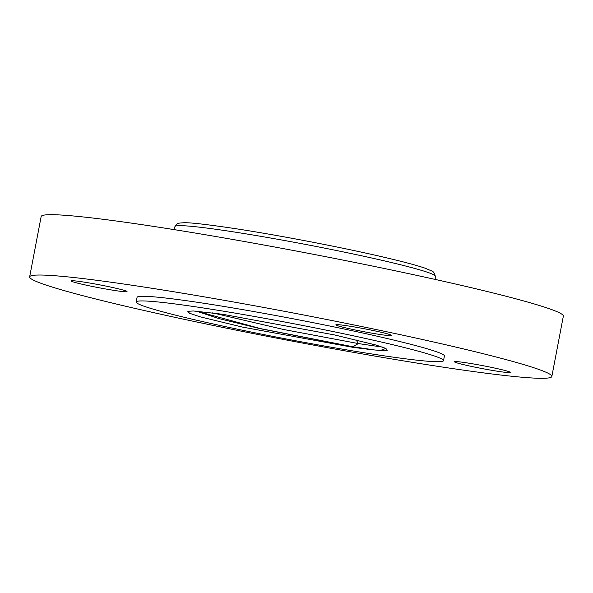 <?xml version="1.0" encoding="UTF-8"?>
<svg xmlns="http://www.w3.org/2000/svg" width="593" height="593" viewBox="0 0 593 593"><rect width="100%" height="100%" fill="white"/><g stroke="black" fill="none" stroke-linecap="round" stroke-linejoin="round"><path stroke-width="0.89" d="M442.126 359.165A156.441 8.191 -169.2 0 0 280.2 321.169A156.441 8.191 -169.2 0 0 136.182 302.015A156.441 8.191 -169.2 0 0 137.591 303.49A156.441 8.191 -169.2 0 0 299.509 341.479A156.441 8.191 -169.2 0 0 443.527 360.64A156.441 8.191 -169.2 0 0 442.126 359.165M385.917 348.432L380.469 350.433L387.281 350.255L385.858 348.41L375.947 345.03L334.63 334.956L222.612 314.26L193.37 310.977L187.796 311.303L189.567 313.267L199.974 316.773L242.307 327.054L353.013 347.35L370.618 349.566A98.379 5.152 -169.2 0 0 374.813 349.989L352.709 346.705L260.52 328.611L196.609 311.162M380.469 350.433L374.813 349.989M443.527 360.64L444.416 355.985A156.441 8.191 -169.2 0 0 443.015 354.51A156.441 8.191 -169.2 0 0 281.089 316.514A156.441 8.191 -169.2 0 0 137.072 297.36L136.182 302.015M32.037 279.377A265.805 13.913 -169.2 0 0 307.152 343.925A265.805 13.913 -169.2 0 0 551.838 376.481A265.805 13.913 -169.2 0 0 549.452 373.968A265.805 13.913 -169.2 0 0 274.344 309.42A265.805 13.913 -169.2 0 0 29.65 276.864A265.805 13.913 -169.2 0 0 32.037 279.377M360.055 327.951A28.479 1.49 -169.2 0 0 335.86 324.845A28.479 1.49 -169.2 0 0 367.623 332.399A28.479 1.49 -169.2 0 0 391.81 335.512A28.479 1.49 -169.2 0 0 360.055 327.951M126.769 291.311A28.479 1.49 -169.2 0 0 97.296 284.395A28.479 1.49 -169.2 0 0 71.078 280.904A28.479 1.49 -169.2 0 0 71.33 281.178A28.479 1.49 -169.2 0 0 100.81 288.094A28.479 1.49 -169.2 0 0 127.028 291.578A28.479 1.49 -169.2 0 0 126.769 291.311M454.72 362.034A28.479 1.49 -169.2 0 0 484.192 368.95A28.479 1.49 -169.2 0 0 510.41 372.434A28.479 1.49 -169.2 0 0 510.158 372.167A28.479 1.49 -169.2 0 0 480.678 365.251A28.479 1.49 -169.2 0 0 454.46 361.76A28.479 1.49 -169.2 0 0 454.72 362.034M551.838 376.481L563.35 316.136A265.805 13.913 -169.2 0 0 560.963 313.623A265.805 13.913 -169.2 0 0 285.848 249.075A265.805 13.913 -169.2 0 0 41.162 216.519L29.65 276.864M370.618 349.566L352.687 346.831L259.882 328.596L219.002 318.597L196.283 311.14M212.628 312.867L283.321 329.434L358.417 343.577L382.544 347.105M174.972 226.511C177.426 222.975 177.122 223.272 183.778 222.746C190.064 222.486 207.157 224.443 235.05 228.601C276.301 234.887 334.704 245.991 376.081 255.405C399.171 260.653 415.552 264.923 425.218 268.221L431.852 271.023C433.527 271.579 434.662 273.291 435.262 276.16A132.498 6.931 -169.2 0 0 434.061 274.974A132.498 6.931 -169.2 0 0 297.53 242.908A132.498 6.931 -169.2 0 0 174.972 226.511L173.808 229.565M356.089 339.863L358.417 343.577L352.709 346.705M352.687 346.831L353.013 347.35M435.262 276.16L435.218 279.429"/></g></svg>
